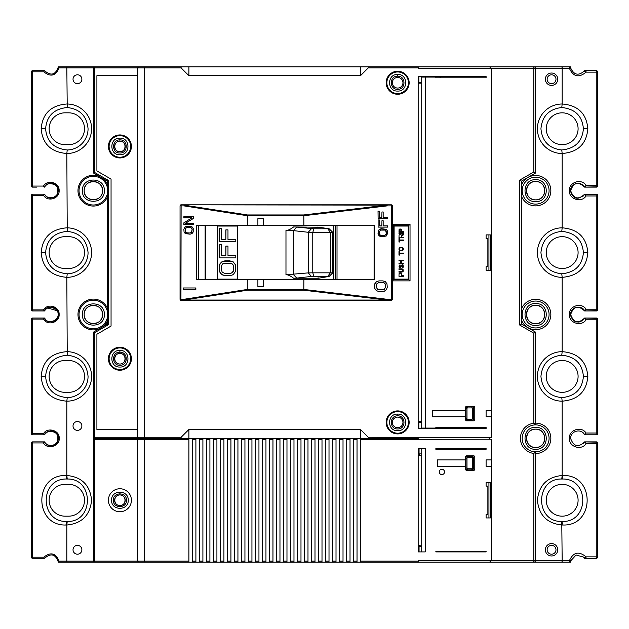 <?xml version="1.0" encoding="UTF-8"?>
<svg xmlns="http://www.w3.org/2000/svg" width="629" height="629" viewBox="0 0 629 629"><rect width="100%" height="100%" fill="white"/><g stroke="black" fill="none" stroke-linecap="round" stroke-linejoin="round"><path stroke-width="0.94" d="M108.479 324.053A12.383 12.383 0 0 1 108.18 323.793A9.199 9.199 0 0 0 107.708 323.408M32.221 310.923A1.061 1.061 0 0 1 31.764 310.655L31.45 309.9A1.061 1.061 0 0 0 31.466 310.066A1.061 1.061 0 0 1 31.45 309.9L31.45 195.265L32.511 194.204A1.061 1.061 0 0 0 31.757 194.518L31.45 195.265A1.061 1.061 0 0 1 31.466 195.1M31.45 195.265L32.236 195.265L32.511 194.204L44.58 194.204A7.249 7.249 0 0 0 57.239 194.204L57.443 194.204A7.43 7.43 0 0 0 57.899 193.189M54.44 197.199A7.43 7.43 0 0 0 55.446 196.547M57.428 194.235A7.43 7.43 0 0 0 57.443 194.204L58.34 190.689L57.451 187.135A7.43 7.43 0 0 0 50.957 183.236A7.43 7.43 0 0 1 58.34 190.878A7.43 7.43 0 0 0 58.34 190.752M45.618 251.828A21.229 21.229 0 0 0 45.618 253.463M34.76 194.204L44.58 194.204C45.563 196.885 48.394 198.017 53.064 197.592C56.524 196.028 58.222 193.708 58.167 190.65C60.022 184.116 46.169 180.727 44.58 187.127A7.249 7.249 0 0 1 57.239 187.127A7.249 7.249 0 0 1 57.239 194.204M34.768 187.127L32.511 187.127A1.061 1.061 0 0 1 32.362 187.12M199.44 562.169L66.831 562.169L66.831 561.107L66.973 562.169L94.429 562.169A1.061 1.061 0 0 1 93.367 561.107L93.367 438.334L94.429 439.396L137.594 439.396L137.594 561.107L94.429 561.107L94.429 562.169L188.897 562.169L188.897 429.489L181.113 437.273L181.113 438.334L202.908 438.334L202.908 562.169L199.44 562.169L199.44 438.334M57.428 441.904A7.43 7.43 0 0 0 57.443 441.873C57.546 443.233 55.368 444.538 50.91 445.764C48.519 445.937 46.342 444.64 44.376 441.873L34.878 441.873M44.376 434.796L44.376 434.796C45.194 432.445 47.702 431.164 51.892 430.967C57.428 432.438 59.26 436.109 57.381 441.983L57.239 434.796A7.249 7.249 0 0 0 44.58 434.796L44.376 434.796C48.74 429.686 53.095 429.686 57.451 434.804A7.43 7.43 0 0 1 56.012 443.736M55.462 444.208A7.43 7.43 0 0 1 54.456 444.868A7.43 7.43 0 0 0 55.462 444.208M57.239 434.796A7.249 7.249 0 0 1 50.91 445.584A7.249 7.249 0 0 1 44.58 441.873L45.713 443.642A7.43 7.43 0 0 0 46.656 444.428A7.43 7.43 0 0 1 44.494 442.077M31.466 318.934A1.061 1.061 0 0 0 31.45 319.1L32.511 318.038A1.061 1.061 0 0 0 32.362 318.046M32.221 318.077A1.061 1.061 0 0 0 31.764 318.345L31.45 319.1L43.495 319.1L44.376 318.038L34.76 318.038L44.58 318.038C46.224 324.501 59.865 321.034 58.167 314.5C59.881 308.061 46.279 304.42 44.58 310.962L43.495 309.9C47.607 302.824 59.645 306.488 59.126 314.508C59.669 322.512 47.56 326.192 43.495 319.1M54.44 321.034A7.43 7.43 0 0 0 55.446 320.381A7.43 7.43 0 0 1 54.44 321.034M57.443 318.03L58.065 316.513L57.443 318.03A7.43 7.43 0 0 1 57.428 318.07A7.43 7.43 0 0 0 57.899 317.024M57.121 310.427A7.43 7.43 0 0 0 50.957 307.07A7.43 7.43 0 0 1 57.121 310.427M31.631 310.49A1.061 1.061 0 0 0 32.511 310.962L34.768 310.962L32.511 310.962A1.061 1.061 0 0 1 32.362 310.954M32.221 187.088A1.061 1.061 0 0 1 31.639 186.671M31.466 186.231A1.061 1.061 0 0 1 31.45 186.066L31.45 71.785A1.061 1.061 0 0 1 32.511 70.723L31.45 71.785A1.061 1.061 0 0 1 32.511 70.723L44.58 70.723L43.739 71.785L32.236 71.785L32.511 70.723L44.549 70.723M58.34 66.831A7.43 7.43 0 0 1 58.34 66.871A7.43 7.43 0 0 0 58.34 66.831A7.43 7.43 0 0 1 58.34 66.871L66.973 66.831L66.831 67.893L66.831 66.831L93.367 66.831M93.367 181.466L93.367 181.466A9.199 9.199 0 0 0 84.168 190.666A9.199 9.199 0 0 0 93.367 199.865L93.367 199.865A9.199 9.199 0 0 0 102.566 190.666C103.117 202.53 83.618 202.53 84.168 190.666C83.618 178.801 103.117 178.801 102.566 190.666A9.199 9.199 0 0 0 93.367 181.466L93.367 181.466M93.367 305.301L93.367 305.301A9.199 9.199 0 0 0 84.168 314.5C83.618 302.635 103.117 302.635 102.566 314.5A9.199 9.199 0 0 1 93.367 323.699A9.199 9.199 0 0 1 84.168 314.5C83.618 326.365 103.117 326.365 102.566 314.5A9.199 9.199 0 0 0 93.367 305.301L93.367 305.301M44.58 434.796C46.169 428.396 60.022 431.785 58.167 438.319C58.222 441.377 56.524 443.697 53.064 445.261C48.394 445.686 45.563 444.554 44.58 441.873L32.511 441.873L31.45 442.934L31.45 557.215A1.061 1.061 0 0 0 32.511 558.277L44.58 558.277C50.988 552.789 55.572 554.07 58.34 562.129L66.831 562.169M58.34 562.169L66.973 562.169M31.45 442.934L32.236 442.934L32.511 441.873A1.061 1.061 0 0 0 31.45 442.934A1.061 1.061 0 0 1 32.511 441.873L44.344 441.873L43.495 442.934L32.236 442.934L32.511 558.277L32.032 558.159M31.45 448.241L31.45 468.408M31.45 552.262L31.45 527.519M43.495 442.934C46.986 449.924 60.187 446.331 59.126 438.334C60.148 430.338 47.033 426.737 43.495 433.735L44.344 434.796L32.511 434.796A1.061 1.061 0 0 1 31.45 433.735A1.061 1.061 0 0 0 32.511 434.796L32.236 433.735L31.45 433.735L31.45 319.1M420.644 421.351L420.644 422.413M419.056 549.424A1.769 1.769 0 0 1 418.875 549.431L418.167 549.431M418.167 451.072L418.875 451.072A1.769 1.769 0 0 1 419.056 451.079M422.413 77.092L422.413 76.565L440.103 76.565L440.103 77.799M425.951 428.074L425.951 428.601M422.413 428.601L422.413 428.074M31.764 186.813L31.45 186.066A1.061 1.061 0 0 0 31.835 186.884M597.236 194.518L584.624 194.204L596.489 194.204A1.061 1.061 0 0 1 597.55 195.265L597.031 194.723M597.031 310.443L597.55 309.9L597.55 195.973L596.237 195.973A1.769 0.456 -90 0 0 595.781 194.204A1.769 1.769 0 0 1 597.55 195.973L597.55 195.265M597.424 310.404A1.061 1.061 0 0 1 596.489 310.962L584.624 310.962L583.287 309.193M543.535 309.79A9.199 9.199 0 0 0 535.633 305.301L535.633 305.301A9.199 9.199 0 0 0 526.434 314.5A9.199 9.199 0 0 0 535.633 323.699A9.199 9.199 0 0 0 544.832 314.5A9.199 9.199 0 0 1 535.633 323.699L535.633 323.699A9.199 9.199 0 0 1 526.434 314.5A9.199 9.199 0 0 1 535.633 305.301A9.199 9.199 0 0 1 544.832 314.5A9.199 9.199 0 0 0 543.535 309.79M535.633 199.865L535.633 199.865A9.199 9.199 0 0 0 543.535 185.956A9.199 9.199 0 0 0 535.633 181.466L535.633 181.466A9.199 9.199 0 0 0 526.434 190.666A9.199 9.199 0 0 0 535.633 199.865L535.633 199.865C523.768 200.415 523.768 180.916 535.633 181.466C547.497 180.916 547.497 200.415 535.633 199.865M582.596 196.578A7.43 7.43 0 0 0 583.484 195.776A7.43 7.43 0 0 1 583.287 195.973L584.011 195.155M544.832 190.666A9.199 9.199 0 0 0 535.633 181.466A9.199 9.199 0 0 0 526.434 190.666A9.199 9.199 0 0 0 535.633 199.865A9.199 9.199 0 0 0 544.832 190.666M597.031 186.609L597.55 185.358A1.769 1.769 0 0 1 595.781 187.127A1.769 0.456 -90 0 0 596.237 185.358L597.55 185.358L597.55 72.138L586.063 72.138C578.947 78.035 573.436 76.856 569.52 68.6A1.769 0.456 -90 0 0 569.064 66.831L570.66 66.831L570.739 67.893L570.66 66.886M597.424 186.569A1.061 1.061 0 0 1 596.489 187.127L584.624 187.127L583.287 185.358M521.48 324.021L519.711 325.044L519.711 180.122L521.48 181.144L521.48 324.021L535.633 332.191L521.48 324.021L521.48 181.144L535.633 172.975L535.633 68.6L562.169 68.6L562.169 66.831L418.167 66.831L569.064 66.831A1.769 1.769 0 0 1 570.802 68.262L562.169 68.6L561.933 66.831M106.458 322.591A9.199 9.199 0 0 1 107.52 323.267M82.399 314.5C81.731 300.355 104.996 300.355 104.335 314.5C105.004 328.645 81.739 328.645 82.399 314.5M93.367 328.825A14.325 14.325 0 0 1 79.042 314.5A14.325 14.325 0 0 1 93.367 300.175A14.325 14.325 0 0 1 107.52 312.259A14.325 14.325 0 0 0 93.367 300.175A14.325 14.325 0 0 0 79.042 314.5A14.325 14.325 0 0 0 93.367 328.825A14.325 14.325 0 0 0 107.52 316.741A14.325 14.325 0 0 1 93.367 328.825M107.52 308.454A15.387 15.387 0 0 0 77.98 314.5A15.387 15.387 0 0 0 99.752 328.503L102.299 327.033A15.387 15.387 0 0 0 107.52 320.546M107.52 179.918A2.123 2.123 0 0 1 108.581 181.757L107.52 181.757A1.061 1.061 0 0 0 106.993 180.838L107.52 179.918L94.429 172.362L94.429 67.893L93.367 67.893L93.367 172.362L94.429 172.362L93.902 173.282A1.061 1.061 0 0 1 93.367 172.362A1.061 1.061 0 0 0 93.902 173.282L106.993 180.838A1.061 1.061 0 0 1 107.52 181.757L107.52 323.408A1.061 1.061 0 0 1 106.993 324.328L93.902 331.884A1.061 1.061 0 0 0 93.367 332.804A1.061 1.061 0 0 1 93.902 331.884L94.429 332.804L93.367 332.804L93.367 437.273A1.061 1.061 0 0 0 94.429 438.334L138.655 438.334L137.594 437.273L137.594 67.893L181.113 67.893L188.897 75.677L360.496 75.677L368.279 67.893L368.279 66.831L360.496 66.831L418.167 66.831L368.279 66.831M107.52 192.906A14.325 14.325 0 0 1 93.367 204.999A14.325 14.325 0 0 1 79.042 190.666A14.325 14.325 0 0 1 93.367 176.34A14.325 14.325 0 0 1 107.52 188.425M82.399 190.666C81.731 176.521 104.996 176.521 104.335 190.666C105.004 204.81 81.739 204.81 82.399 190.666M66.973 66.831L188.897 66.831L181.113 66.831L181.113 67.893M31.953 186.97A1.061 1.061 0 0 0 32.511 187.127L36.686 187.127M31.45 71.785L32.236 71.785L32.236 186.066L31.45 186.066L32.511 187.127L32.236 186.066L43.495 186.066C47.607 178.99 59.645 182.654 59.126 190.673C59.669 198.678 47.56 202.357 43.495 195.265L44.344 194.204M44.352 318.046L44.376 318.038C46.035 324.816 60.125 321.144 58.34 314.5C60.109 307.754 45.972 304.271 44.376 310.962L36.686 310.962M43.495 195.265L32.236 195.265L32.236 309.9L31.45 309.9L32.511 310.962L32.236 309.9L43.495 309.9M57.907 312.597A7.249 7.249 0 0 1 58.159 314.233M58.167 314.5A7.249 7.249 0 0 1 56.98 318.463M44.58 310.962A7.249 7.249 0 0 1 47.545 308.076M45.728 319.571A7.249 7.249 0 0 1 44.58 318.038M31.631 318.51A1.061 1.061 0 0 1 32.511 318.038L34.76 318.038M32.511 318.038L32.236 433.735L43.495 433.735M57.381 318.148L52.781 321.686M45.681 309.224L47.206 308.061M47.466 307.919L57.341 310.781M44.58 187.127L44.376 187.127C46.507 184.266 48.685 182.968 50.918 183.236C55.368 184.462 57.546 185.767 57.451 187.135L57.443 194.196C57.553 195.564 55.376 196.861 50.91 198.096C48.362 198.174 46.184 196.877 44.376 194.204L44.376 194.204M44.344 187.127L43.495 186.066M44.58 70.723C50.988 76.211 55.572 74.93 58.34 66.871L59.063 67.893C55.761 75.952 50.658 77.249 43.739 71.785M397.646 74.434C408.355 73.915 408.386 91.567 397.646 91.071C386.937 91.59 386.906 73.939 397.646 74.434L397.646 76.203C406.082 75.81 406.082 89.695 397.646 89.302C389.209 89.695 389.209 75.81 397.646 76.203M386.151 82.753A11.495 11.495 0 0 0 397.646 94.256A11.495 11.495 0 0 0 409.149 82.753A11.495 11.495 0 0 0 397.646 71.258A11.495 11.495 0 0 0 386.151 82.753M59.063 67.893L93.367 67.893A1.061 1.061 0 0 1 94.429 66.831L181.113 66.831M67.232 479.031C94.114 478.237 94.114 522.267 67.232 521.472L66.831 521.48C39.407 522.369 39.312 478.182 66.831 479.023L67.232 479.031L66.831 475.485C81.817 476.939 90.073 485.195 91.598 500.252C90.073 515.308 81.817 523.564 66.831 525.018L67.232 521.472M32.511 558.277L44.549 558.277L43.739 557.215C50.658 551.751 55.769 553.048 59.063 561.107L66.831 561.107L66.831 525.011L65.919 525.018L66.831 521.48A21.229 21.229 0 0 1 65.809 521.457M65.919 525.018L65.943 525.018C33.887 526.08 33.73 474.525 65.919 475.485L66.831 479.023M65.919 475.485L66.831 475.493L66.831 401.176C51.067 399.871 42.505 391.623 41.152 376.417C42.513 361.18 51.075 352.932 66.831 351.666A24.767 24.767 0 0 1 91.598 376.417A24.767 24.767 0 0 1 66.831 401.184L67.232 397.646C53.905 396.278 46.695 389.202 45.602 376.417A21.229 21.229 0 0 0 45.618 377.298M45.618 375.662A21.229 21.229 0 0 0 45.602 376.417C46.711 363.617 53.921 356.541 67.232 355.188C79.899 356.643 86.841 363.719 88.06 376.417A21.229 21.229 0 0 1 67.232 397.646M66.831 67.893L67.232 107.528C79.899 108.974 86.841 116.05 88.06 128.748A21.229 21.229 0 0 1 67.232 149.977L66.831 153.5C51.067 152.202 42.505 143.955 41.152 128.748C42.513 113.511 51.075 105.263 66.831 103.997A24.767 24.767 0 0 1 91.598 128.748A24.767 24.767 0 0 1 66.831 153.515L67.232 231.362C79.899 232.809 86.841 239.885 88.06 252.583A21.229 21.229 0 0 1 67.232 273.812L66.831 277.334C51.067 276.037 42.505 267.789 41.152 252.583C42.513 237.345 51.075 229.098 66.831 227.832A24.767 24.767 0 0 1 91.598 252.583A24.767 24.767 0 0 1 66.831 277.35L67.232 355.196M77.446 430.37A4.419 4.419 0 0 0 81.872 425.951A4.419 4.419 0 0 0 77.446 421.524A4.419 4.419 0 0 0 73.027 425.951A4.419 4.419 0 0 0 77.446 430.37M77.446 554.204A4.419 4.419 0 0 0 81.872 549.785A4.419 4.419 0 0 0 77.446 545.359A4.419 4.419 0 0 0 73.027 549.785A4.419 4.419 0 0 0 77.446 554.204M73.027 79.215A4.419 4.419 0 0 0 77.446 83.641A4.419 4.419 0 0 0 81.872 79.215A4.419 4.419 0 0 0 77.446 74.796A4.419 4.419 0 0 0 73.027 79.215M93.367 437.273L94.429 437.273L94.429 438.334L93.367 438.334M137.594 439.396L138.655 438.334L137.594 439.396L144.67 439.396L144.67 561.107L137.594 561.107L138.655 562.169L137.594 561.107M131.406 500.252A11.495 11.495 0 0 0 119.903 488.749A11.495 11.495 0 0 0 108.408 500.252A11.495 11.495 0 0 0 119.903 511.747A11.495 11.495 0 0 0 131.406 500.252M181.113 437.273L144.67 437.273L145.11 438.334L138.655 438.334L137.594 437.273L94.429 437.273L94.429 332.804L107.52 325.248L106.993 324.328A1.061 1.061 0 0 0 107.52 323.408L108.581 323.408A2.123 2.123 0 0 1 107.52 325.248M181.113 438.334L145.11 438.334L144.67 439.396L188.897 439.396M145.11 562.169L144.67 561.107L188.897 561.107M489.637 562.169L491.406 560.4L418.167 560.4L418.167 562.169L569.599 562.169L357.028 562.169L357.028 438.334L350.023 438.334L350.023 562.169L346.555 562.169L346.555 438.334L350.023 438.334M357.028 562.169L353.561 562.169L353.561 438.334M353.561 562.169L350.023 562.169M346.555 562.169L339.55 562.169L339.55 438.334L343.017 438.334L343.017 562.169M346.555 438.334L343.017 438.334M339.55 562.169L332.544 562.169L332.544 438.334L336.012 438.334L336.012 562.169M339.55 438.334L336.012 438.334M332.544 562.169L325.539 562.169L325.539 438.334L332.544 438.334M329.006 562.169L329.006 438.334M325.539 562.169L318.533 562.169L318.533 438.334L322.001 438.334L322.001 562.169M325.539 438.334L322.001 438.334M318.533 562.169L311.528 562.169L311.528 438.334L314.995 438.334L314.995 562.169M318.533 438.334L314.995 438.334M311.528 562.169L304.522 562.169L304.522 438.334L307.99 438.334L307.99 562.169M311.528 438.334L307.99 438.334M304.522 562.169L297.517 562.169L297.517 438.334L304.522 438.334M300.984 562.169L300.984 438.334M297.517 562.169L290.512 562.169L290.512 438.334L293.979 438.334L293.979 562.169M297.517 438.334L293.979 438.334M290.512 562.169L283.506 562.169L283.506 438.334L286.973 438.334L286.973 562.169M290.512 438.334L286.973 438.334M283.506 562.169L276.501 562.169L276.501 438.334L279.968 438.334L279.968 562.169M283.506 438.334L279.968 438.334M276.501 562.169L269.495 562.169L269.495 438.334L276.501 438.334M272.962 562.169L272.962 438.334M269.495 562.169L262.49 562.169L262.49 438.334L265.957 438.334L265.957 562.169M269.495 438.334L265.957 438.334M262.49 562.169L255.484 562.169L255.484 438.334L258.951 438.334L258.951 562.169M262.49 438.334L258.951 438.334M255.484 562.169L248.479 562.169L248.479 438.334L251.946 438.334L251.946 562.169M255.484 438.334L251.946 438.334M248.479 562.169L241.473 562.169L241.473 438.334L248.479 438.334M244.94 562.169L244.94 438.334M241.473 562.169L234.468 562.169L234.468 438.334L237.935 438.334L237.935 562.169M241.473 438.334L237.935 438.334M234.468 562.169L227.462 562.169L227.462 438.334L230.929 438.334L230.929 562.169M234.468 438.334L230.929 438.334M227.462 562.169L220.457 562.169L220.457 438.334L223.924 438.334L223.924 562.169M227.462 438.334L223.924 438.334M220.457 562.169L213.451 562.169L213.451 438.334L220.457 438.334M216.919 562.169L216.919 438.334M213.451 562.169L206.446 562.169L206.446 438.334L209.913 438.334L209.913 562.169M213.451 438.334L209.913 438.334M206.446 562.169L202.908 562.169M206.446 438.334L202.908 438.334M195.902 562.169L195.902 438.334M192.435 562.169L192.435 438.334M360.496 438.334L360.496 429.489L188.897 429.489M360.566 562.169L360.566 438.334L368.279 438.334L368.279 437.273L360.496 429.489M360.566 438.334L357.028 438.334M425.243 551.908L418.167 551.908L418.167 448.595L425.243 448.595L425.243 551.908M490.345 482.561L490.345 517.942L486.099 517.942L486.099 514.404L487.868 514.404L487.868 486.099L486.099 486.099L486.099 482.561L490.345 482.561M441.873 474.596A2.65 2.65 0 0 1 439.223 471.947A2.65 2.65 0 0 1 441.873 469.289A2.65 2.65 0 0 1 444.53 471.947A2.65 2.65 0 0 1 441.873 474.596M473.716 455.844A1.061 1.061 0 0 1 474.777 456.906L474.777 469.289A1.061 1.061 0 0 1 473.716 470.35L466.639 470.35A1.061 1.061 0 0 1 465.578 469.289L465.578 466.286L437.281 466.286L437.281 459.917L465.578 459.917L465.578 456.906A1.061 1.061 0 0 1 466.639 455.844L473.716 455.844M440.096 551.201L440.096 551.908L486.099 551.908L435.858 551.908L435.858 551.201L486.099 551.201L486.099 551.908L486.099 551.201M486.099 448.595L486.099 449.303L435.858 449.303L435.858 448.595L486.099 448.595L486.099 449.303M360.566 439.396L491.406 439.215L491.406 466.286L486.099 466.286L491.406 466.286L491.406 560.4L535.633 560.4A1.769 1.769 0 0 1 533.864 562.169L533.864 453.446L535.633 451.779A13.445 13.445 0 0 1 522.188 438.334A13.445 13.445 0 0 1 535.633 424.889L533.864 423.223L533.864 333.213L535.633 332.191L535.633 424.889A13.445 13.445 0 0 1 549.078 438.334A13.445 13.445 0 0 1 535.633 451.779L535.633 560.4L562.169 560.4L561.768 521.472C534.886 522.267 534.886 478.237 561.768 479.031L562.169 479.023C589.688 478.174 589.593 522.369 562.169 521.48A21.229 21.229 0 0 0 563.207 521.457M486.099 459.917L491.406 459.917L486.099 459.917L486.099 466.286M467.701 469.824A1.769 1.769 0 0 1 465.932 468.055L466.993 468.055A0.708 0.708 0 0 0 467.701 468.762L467.701 469.824L471.947 469.824A1.769 1.769 0 0 0 473.716 468.055L473.716 458.148A1.769 1.769 0 0 0 471.947 456.379L467.701 456.379A1.769 1.769 0 0 0 465.932 458.148L465.932 468.055M418.167 545.186L421.705 545.186M440.096 448.595L440.096 449.303M421.705 455.317L418.167 455.317M421.705 546.601L419.056 546.601L419.056 551.908M569.599 562.082A1.769 1.769 0 0 0 570.802 560.738A1.769 1.769 0 0 1 569.064 562.169A1.769 1.769 0 0 0 569.599 562.082A8.492 8.492 0 0 0 569.599 562.169L570.66 562.169L570.739 561.107L570.66 562.114M562.169 562.169L562.169 555.8M596.489 441.873L584.624 441.873L597.236 442.187A1.061 1.061 0 0 0 596.489 441.873M597.55 442.934A1.061 1.061 0 0 0 597.236 442.187L597.55 443.642L586.063 443.642C581.393 450.954 568.805 446.826 569.347 438.334C568.758 429.866 581.432 425.699 586.063 433.027L597.55 433.027L597.236 434.482A1.061 1.061 0 0 0 597.424 434.238M535.633 447.534L535.633 447.534A9.199 9.199 0 0 1 526.434 438.334A9.199 9.199 0 0 0 535.633 447.534A9.199 9.199 0 0 0 544.832 438.334A9.199 9.199 0 0 1 535.633 447.534C523.768 448.084 523.768 428.585 535.633 429.135A9.199 9.199 0 0 1 544.832 438.334A9.199 9.199 0 0 0 535.633 429.135A9.199 9.199 0 0 0 526.434 438.334A9.199 9.199 0 0 1 535.633 429.135L535.633 429.135C547.497 428.585 547.497 448.084 535.633 447.534A9.199 9.199 0 0 1 526.434 438.334M569.064 562.169A1.769 0.456 -90 0 0 569.52 560.4C573.428 552.128 578.939 550.949 586.063 556.862A1.769 0.456 90 0 1 585.607 558.631A1.769 1.769 0 0 1 584.16 557.884A1.769 1.769 0 0 0 585.607 558.631L595.781 558.631A1.769 1.769 0 0 0 597.55 556.862A1.769 1.769 0 0 1 595.781 558.631A1.769 0.456 -90 0 0 596.237 556.862L597.55 557.215L597.55 443.642A1.769 1.769 0 0 0 595.781 441.873L584.679 441.873L586.063 443.642M583.822 443.068A7.43 7.43 0 0 0 584.325 442.368M583.382 375.607A21.229 21.229 0 0 1 583.374 377.369M597.55 319.1A1.061 1.061 0 0 0 597.236 318.353L597.55 319.807L586.063 319.807C581.385 327.119 568.805 322.976 569.347 314.5C568.773 306.032 581.424 301.865 586.063 309.193L597.55 309.193A1.769 1.769 0 0 1 595.781 310.962A1.769 0.456 -90 0 0 596.237 309.193L596.237 195.973L586.063 195.973C581.385 203.285 568.805 199.141 569.347 190.666C568.773 182.198 581.424 178.031 586.063 185.358L596.237 185.358L596.237 72.138A1.769 0.456 -90 0 0 595.781 70.369L585.607 70.369A1.769 0.456 90 0 1 586.063 72.138L584.16 71.116C578.523 75.975 574.065 75.024 570.802 68.262L571.391 70.055A7.43 7.43 0 0 1 571.313 69.882A7.43 7.43 0 0 0 571.391 70.039M596.489 318.038L584.624 318.038L597.236 318.353A1.061 1.061 0 0 0 596.489 318.038M583.484 319.611A7.43 7.43 0 0 1 583.287 319.807L584.011 318.989M583.287 443.642L584.624 441.873C578.389 447.777 573.734 446.684 570.668 438.586C570.126 430.889 581.377 428.003 584.624 434.796L595.781 434.796A1.769 0.456 -90 0 0 596.237 433.027L596.237 319.807A1.769 0.456 -90 0 0 595.781 318.038A1.769 1.769 0 0 1 597.55 319.807A1.769 1.769 0 0 0 595.781 318.038L584.679 318.038L586.063 319.807M584.034 433.876A7.43 7.43 0 0 0 583.468 433.208M584.679 318.038L584.624 318.038C578.248 323.935 573.593 322.756 570.66 314.5C573.593 306.244 578.248 305.065 584.624 310.962L586.063 309.193M583.83 309.783A7.43 7.43 0 0 1 584.365 310.514M583.287 319.807A7.43 7.43 0 0 1 582.596 320.413M596.489 434.796A1.061 1.061 0 0 0 597.236 434.482L596.489 434.796M467.701 420.29A1.769 1.769 0 0 1 465.932 418.521L466.993 418.521A0.708 0.708 0 0 0 467.701 419.229L467.701 420.29L471.947 420.29A1.769 1.769 0 0 0 473.716 418.521L473.716 408.614A1.769 1.769 0 0 0 471.947 406.845L467.701 406.845A1.769 1.769 0 0 0 465.932 408.614L465.932 418.521M418.875 428.601L418.875 421.351L421.705 421.351M440.103 427.366L440.103 428.601M486.099 428.601L486.099 427.366L486.099 428.601L418.167 428.601L418.167 76.565L486.099 76.565L486.099 77.799L486.099 76.565M486.099 416.752L491.406 416.752L486.099 416.752L486.099 410.383L491.406 410.383L491.406 437.446L418.167 437.446L418.167 439.215M421.705 83.814L418.875 83.814L418.875 76.565M418.167 66.831L418.167 68.6L491.406 68.6L491.406 410.383L486.099 410.383M489.637 439.215L489.637 437.446M368.279 438.334L418.167 438.334M490.345 234.892L490.345 270.273L486.099 270.273L486.099 266.735L487.868 266.735L487.868 238.43L486.099 238.43L486.099 234.892L490.345 234.892M466.639 420.817A1.061 1.061 0 0 1 465.578 419.755L465.578 407.372A1.061 1.061 0 0 1 466.639 406.31L473.716 406.31A1.061 1.061 0 0 1 474.777 407.372L474.777 419.755A1.061 1.061 0 0 1 473.716 420.817L466.639 420.817M465.578 410.383L432.288 410.383L432.288 416.752L465.578 416.752M409.149 422.413A11.495 11.495 0 0 0 397.646 410.91A11.495 11.495 0 0 0 386.151 422.413A11.495 11.495 0 0 0 397.646 433.908A11.495 11.495 0 0 0 409.149 422.413M391.277 204.818A1.061 1.061 0 0 1 392.339 205.88L391.403 205.88L391.277 204.818L387.047 204.818L391.277 204.818A1.061 1.061 0 0 1 392.339 205.88L392.339 299.286A1.061 1.061 0 0 1 391.277 300.348L387.047 300.348L391.277 300.348L391.403 299.286L392.339 299.286A1.061 1.061 0 0 1 391.277 300.348M393.754 225.693L392.339 224.278L410.029 224.278L410.029 280.888L392.339 280.888L393.754 279.473L393.754 225.693L408.614 225.693L408.614 279.473L393.754 279.473M387.047 300.348L387.173 299.286L387.047 300.348L184.108 300.348L183.959 299.734L184.108 300.348L181.113 300.348A1.061 1.061 0 0 1 180.051 299.286L180.948 299.286L181.113 300.348A1.061 1.061 0 0 1 180.051 299.286L180.051 205.88A1.061 1.061 0 0 1 181.113 204.818L387.047 204.818L387.173 205.88L387.047 204.818M425.243 77.092L425.243 428.074L421.705 428.074L421.705 428.601L421.705 77.092L435.858 77.092L435.858 77.799L486.099 77.799M425.243 428.074L435.858 428.074L435.858 427.366L486.099 427.366M137.594 437.273L144.67 437.273L144.67 67.893L145.11 66.831M368.279 437.273L418.167 437.446M534.147 66.855L533.864 66.831A1.769 1.769 0 0 1 535.633 68.6L491.406 68.6L489.637 66.831M562.169 66.831L569.599 66.831A8.492 8.492 0 0 0 569.599 66.918A1.769 1.769 0 0 0 569.064 66.831M360.496 75.677L360.496 66.831L188.897 66.831L188.897 75.677M562.169 68.6L562.169 103.989C577.917 105.255 586.48 113.503 587.848 128.748C586.495 143.978 577.933 152.226 562.169 153.5L562.169 227.824C577.917 229.09 586.48 237.337 587.848 252.583C586.495 267.812 577.933 276.06 562.169 277.334L562.169 351.658C577.917 352.924 586.48 361.172 587.848 376.417C586.495 391.647 577.933 399.895 562.169 401.168L562.169 475.493L563.081 475.485C595.254 474.557 595.081 526.033 563.081 525.018L562.169 525.011C547.175 523.556 538.919 515.3 537.402 500.252C538.919 485.203 547.167 476.947 562.169 475.485L561.768 479.023M597.236 186.813L584.695 187.127L586.063 185.358M584.679 187.127L595.781 187.127A1.769 1.769 0 0 0 597.55 185.358M597.55 72.138L597.55 72.138A1.769 1.769 0 0 0 595.781 70.369A1.769 1.769 0 0 1 597.55 72.138M583.806 185.925A7.43 7.43 0 0 1 584.317 186.616M584.624 194.204C577.438 201.343 572.72 197.954 570.747 191.821C569.992 188.401 571.643 185.665 575.716 183.629C578.523 181.757 584.884 185.689 584.624 187.127C578.248 181.231 573.593 182.41 570.66 190.666C573.593 198.921 578.248 200.101 584.624 194.204L586.063 195.973M595.781 194.204L584.679 194.204M583.382 251.773A21.229 21.229 0 0 1 583.374 253.534M488.93 482.561L488.93 517.942L486.099 517.942L486.099 514.404M486.099 482.561L486.099 486.099M113.354 500.252C112.961 491.815 126.846 491.815 126.453 500.252C126.846 508.688 112.961 508.688 113.354 500.252M128.222 500.252C128.717 489.527 111.089 489.527 111.585 500.252C111.089 510.976 128.717 510.976 128.222 500.252M67.232 273.812C53.905 272.443 46.695 265.367 45.602 252.583C46.711 239.783 53.921 232.706 67.232 231.354M58.34 562.129L59.063 561.107M108.479 181.113A12.383 12.383 0 0 0 108.18 181.372A9.199 9.199 0 0 1 107.708 181.757M584.16 71.116A1.769 1.769 0 0 1 585.607 70.369A1.769 1.769 0 0 0 584.16 71.116A7.43 7.43 0 0 1 583.665 71.745M570.849 68.498A7.43 7.43 0 0 1 570.66 66.831M597.511 71.785L596.489 70.723M597.236 310.647L584.695 310.962L595.781 310.962A1.769 1.769 0 0 0 597.55 309.193M551.554 554.204A4.419 4.419 0 0 1 547.136 549.785A4.419 4.419 0 0 1 551.554 545.359A4.419 4.419 0 0 1 555.981 549.785A4.419 4.419 0 0 1 551.554 554.204A4.419 4.419 0 0 1 547.136 549.785A4.419 4.419 0 0 1 551.554 545.359A4.419 4.419 0 0 1 555.981 549.785A4.419 4.419 0 0 1 551.554 554.204M551.554 83.641A4.419 4.419 0 0 1 547.136 79.215A4.419 4.419 0 0 1 551.554 74.796A4.419 4.419 0 0 1 555.981 79.215A4.419 4.419 0 0 1 551.554 83.641A4.419 4.419 0 0 1 547.136 79.215A4.419 4.419 0 0 1 551.554 74.796A4.419 4.419 0 0 1 555.981 79.215A4.419 4.419 0 0 1 551.554 83.641M535.633 323.699C523.768 324.25 523.768 304.751 535.633 305.301C547.497 304.751 547.497 324.25 535.633 323.699M535.633 303.532C521.488 302.871 521.488 326.129 535.633 325.468C549.777 326.129 549.777 302.871 535.633 303.532M522.188 314.5A13.445 13.445 0 0 1 535.633 301.055A13.445 13.445 0 0 1 549.078 314.5A13.445 13.445 0 0 1 535.633 327.945A13.445 13.445 0 0 1 522.188 314.5A13.445 13.445 0 0 0 535.633 327.945A13.445 13.445 0 0 0 549.078 314.5A13.445 13.445 0 0 0 535.633 301.055M540.94 376.417C542.159 363.719 549.101 356.643 561.768 355.196C575.079 356.541 582.289 363.617 583.398 376.417C582.305 389.202 575.095 396.27 561.768 397.646C549.101 396.191 542.159 389.115 540.94 376.417M561.768 355.188L562.169 351.666A24.767 24.767 0 0 0 537.402 376.417A24.767 24.767 0 0 0 562.169 401.184L561.768 397.646M540.94 252.583C542.159 239.885 549.101 232.809 561.768 231.362C575.079 232.706 582.289 239.783 583.398 252.583C582.305 265.367 575.095 272.436 561.768 273.812C549.101 272.357 542.159 265.281 540.94 252.583M561.768 231.354L562.169 227.832A24.767 24.767 0 0 0 537.402 252.583A24.767 24.767 0 0 0 562.169 277.35L561.768 273.812M185.068 223.437L193.3 218.46L193.3 216.675L183.865 216.675L183.865 217.862L191.892 217.862L183.865 222.839L183.865 224.632L193.3 224.632L193.3 223.437L185.068 223.437M195.745 289.56L195.745 287.964L183.165 287.964L183.165 289.56L195.745 289.56M383.163 225.913L383.163 220.74L381.952 220.74L381.952 225.913L379.326 225.913L379.326 219.946L378.115 219.946L378.115 227.108L387.598 227.108L387.598 225.913L383.163 225.913L387.519 225.913M257.89 279.473L257.89 286.549L263.197 286.549L263.197 279.473L196.492 279.473L196.492 225.693L247.276 225.693L247.362 214.945L184.108 205.125L183.943 205.88L184.108 204.818L387.047 205.125L303.823 214.945L247.362 214.945M333.716 225.693L333.716 279.473M263.197 225.693L263.197 218.617L257.89 218.617L257.89 225.693L303.886 225.693L303.823 214.945M257.89 225.693L247.276 225.693M205.494 279.473L205.494 225.693M303.886 225.693L374.601 225.693L374.601 279.473L263.197 279.473M119.903 154.758C109.194 155.277 109.163 137.625 119.903 138.121C130.612 137.602 130.643 155.253 119.903 154.758M119.903 152.989C111.467 153.382 111.467 139.496 119.903 139.89C128.34 139.496 128.34 153.382 119.903 152.989M131.406 146.439A11.495 11.495 0 0 0 119.903 134.944A11.495 11.495 0 0 0 108.408 146.439A11.495 11.495 0 0 0 119.903 157.942A11.495 11.495 0 0 0 131.406 146.439M119.903 367.045C109.194 367.564 109.163 349.913 119.903 350.408C130.612 349.889 130.643 367.54 119.903 367.045M119.903 365.276C111.467 365.669 111.467 351.784 119.903 352.177C128.34 351.784 128.34 365.669 119.903 365.276M131.406 358.727A11.495 11.495 0 0 0 119.903 347.224A11.495 11.495 0 0 0 108.408 358.727A11.495 11.495 0 0 0 119.903 370.222A11.495 11.495 0 0 0 131.406 358.727M137.594 75.677L96.905 75.677L96.905 170.931L111.058 179.1L111.058 326.066L96.905 334.235L96.905 429.489L137.594 429.489M138.655 66.831L137.594 67.893L138.655 66.831M93.367 67.893A1.061 1.061 0 0 1 94.429 66.831L94.429 67.893L137.594 67.893M397.646 414.094C408.355 413.575 408.386 431.227 397.646 430.731C386.937 431.25 386.906 413.599 397.646 414.094L397.646 415.863C406.082 415.47 406.082 429.355 397.646 428.962C389.209 429.355 389.209 415.47 397.646 415.863M303.886 279.473L303.823 290.221L387.047 300.041L184.108 300.041L247.362 290.221L247.276 289.458L303.886 289.458L387.173 299.286L391.403 299.286L391.403 205.88L387.173 205.88L303.886 215.708L247.276 215.708L183.943 205.88L180.051 205.88A1.061 1.061 0 0 1 181.113 204.818L180.948 299.286L183.943 299.286L247.276 289.458L247.276 279.473M378.115 218.349L378.029 211.187L378.115 218.349L387.598 218.349L387.598 217.154L383.163 217.154L387.519 217.154M379.326 217.154L381.866 217.154L381.952 211.981L381.952 217.154L379.326 217.154L379.326 211.187L378.115 211.187M378.115 227.108L378.115 219.946M379.326 225.913L381.866 225.913L381.952 220.74M378.029 233.477L378.634 230.096L381.347 228.704L379.531 229.294L378.115 231.889L378.721 235.27L381.347 236.661L379.444 236.064L378.029 233.477M378.91 291.502L376.401 290.708L374.79 288.585L374.79 283.805L376.401 281.682L378.91 280.888L376.488 281.682L374.868 283.805L374.868 288.585L376.488 290.708L378.91 291.502L384.288 291.235L386.442 289.647L387.252 287.256L386.977 283.805L385.365 281.682L382.943 280.888L378.91 280.888M183.943 299.286L183.959 299.734M180.051 205.88A1.061 1.061 0 0 1 181.113 204.818L184.108 204.818M193.3 223.437L193.3 224.632M191.892 217.862L183.975 217.862M193.41 216.675L193.41 218.46L185.178 223.437M190.084 226.228L192.002 226.817L193.205 228.413L193.205 231.999L192.002 233.587L190.084 234.185L191.892 233.587L193.095 231.999L193.095 228.413L191.892 226.817L190.084 226.228L186.074 226.424L184.462 227.619L183.865 229.412L184.061 231.999L185.272 233.587L190.084 234.185M195.855 287.964L195.855 289.56M410.029 280.888L408.614 279.473M410.029 224.278L408.614 225.693M67.232 149.977C53.905 148.609 46.695 141.533 45.602 128.748A21.229 21.229 0 0 0 45.618 129.629M45.618 127.994A21.229 21.229 0 0 0 45.602 128.748C46.711 115.948 53.921 108.872 67.232 107.52M421.705 422.413L418.875 422.413M421.1 428.601L420.109 428.601M418.875 82.753L421.705 82.753M421.705 77.092L421.705 76.565M583.382 127.939A21.229 21.229 0 0 1 583.374 129.7M540.94 128.748C542.159 116.05 549.101 108.974 561.768 107.528C575.079 108.872 582.289 115.948 583.398 128.748C582.305 141.533 575.095 148.601 561.768 149.977C549.101 148.523 542.159 141.446 540.94 128.748M561.768 107.52L562.169 103.997A24.767 24.767 0 0 0 537.402 128.748A24.767 24.767 0 0 0 562.169 153.515L561.768 149.977M535.633 172.975L533.864 171.953L533.864 66.831M465.578 466.286L465.578 459.917M421.705 448.595L421.705 551.908M419.056 448.595L419.056 453.902L421.705 453.902M584.396 558.23L584.42 558.277A7.43 7.43 0 0 0 583.94 557.593A7.43 7.43 0 0 1 584.16 557.884L586.063 556.862L596.237 556.862L596.237 443.642A1.769 0.456 -90 0 0 595.781 441.873M597.511 557.215L596.489 558.277M563.081 475.485L562.169 479.023A21.229 21.229 0 0 1 563.034 479.039M563.081 525.018L561.768 521.48M584.113 433.979L583.413 433.153M584.679 310.962L584.624 310.962C582.564 305.427 572.264 306.205 571.038 312.157C568.718 316.222 574.678 322.732 577.115 321.867C579.458 322.575 581.959 321.293 584.624 318.038M597.55 433.027A1.769 1.769 0 0 1 595.781 434.796A1.769 1.769 0 0 0 597.55 433.027L597.55 319.807M584.679 434.796L586.063 433.027M585.607 558.631L595.781 558.631M584.459 558.206L584.42 558.277A7.43 7.43 0 0 0 583.94 557.593M570.841 560.533A7.43 7.43 0 0 0 570.66 562.169A7.43 7.43 0 0 1 570.841 560.533M561.933 562.169L562.169 560.4L570.802 560.738L576.085 555.014L583.492 557.074L584.16 557.884L583.492 557.074M535.633 427.366C521.488 426.706 521.488 449.963 535.633 449.303C549.777 449.963 549.777 426.706 535.633 427.366M522.188 190.666A13.445 13.445 0 0 1 535.633 177.221A13.445 13.445 0 0 1 549.078 190.666A13.445 13.445 0 0 1 535.633 204.111A13.445 13.445 0 0 1 522.188 190.666M535.633 179.697C521.488 179.037 521.488 202.294 535.633 201.634C549.777 202.294 549.777 179.037 535.633 179.697M486.099 234.892L486.099 238.43M486.099 266.735L486.099 270.273M488.93 234.892L488.93 270.273M68.6 236.661L65.062 236.661A15.922 15.922 0 0 0 49.141 252.583A15.922 15.922 0 0 0 65.062 268.504L68.6 268.504A15.922 15.922 0 0 0 84.522 252.583A15.922 15.922 0 0 0 68.6 236.661M578.09 500.252A15.922 15.922 0 0 1 562.169 516.173A15.922 15.922 0 0 1 546.247 500.252A15.922 15.922 0 0 1 562.169 484.33A15.922 15.922 0 0 1 578.09 500.252M578.09 376.417A15.922 15.922 0 0 1 562.169 392.339A15.922 15.922 0 0 1 546.247 376.417A15.922 15.922 0 0 1 562.169 360.496A15.922 15.922 0 0 1 578.09 376.417M578.09 252.583A15.922 15.922 0 0 1 562.169 268.504A15.922 15.922 0 0 1 546.247 252.583A15.922 15.922 0 0 1 562.169 236.661A15.922 15.922 0 0 1 578.09 252.583M578.09 128.748A15.922 15.922 0 0 1 562.169 144.67A15.922 15.922 0 0 1 546.247 128.748A15.922 15.922 0 0 1 562.169 112.827A15.922 15.922 0 0 1 578.09 128.748M397.646 88.06A5.307 5.307 0 0 1 392.339 82.753A5.307 5.307 0 0 1 397.646 77.446A5.307 5.307 0 0 1 402.953 82.753A5.307 5.307 0 0 1 397.646 88.06M68.6 360.496L65.062 360.496A15.922 15.922 0 0 0 49.141 376.417A15.922 15.922 0 0 0 65.062 392.339L68.6 392.339A15.922 15.922 0 0 0 84.522 376.417A15.922 15.922 0 0 0 68.6 360.496M397.646 417.106A5.307 5.307 0 0 1 402.953 422.413A5.307 5.307 0 0 1 397.646 427.72A5.307 5.307 0 0 1 392.339 422.413A5.307 5.307 0 0 1 397.646 417.106M119.903 364.034A5.307 5.307 0 0 0 125.21 358.727A5.307 5.307 0 0 0 119.903 353.419A5.307 5.307 0 0 0 114.596 358.727A5.307 5.307 0 0 0 119.903 364.034C113.11 364.191 113.11 353.262 119.903 353.419C126.696 353.262 126.696 364.191 119.903 364.034M119.903 151.746A5.307 5.307 0 0 0 125.21 146.439A5.307 5.307 0 0 0 119.903 141.132A5.307 5.307 0 0 0 114.596 146.439A5.307 5.307 0 0 0 119.903 151.746C113.11 151.903 113.11 140.975 119.903 141.132C126.696 140.975 126.696 151.903 119.903 151.746M385.632 287.256L384.02 289.647L377.832 289.647L376.213 287.256L376.488 284.072L378.91 282.484L384.02 282.743L385.365 284.072L385.632 287.256M378.91 289.914L383.934 289.647L385.553 287.256L385.553 285.134L384.744 283.278L382.857 282.484L378.91 282.484M379.326 231.889L380.537 230.096L385.176 230.096L386.387 231.889L386.19 234.271L384.374 235.466L380.537 235.27L379.531 234.271L379.326 231.889M381.347 236.661L386.19 236.064L387.598 233.477L387.401 230.89L386.19 229.294L381.347 228.704M381.347 235.466L385.097 235.27L386.308 233.477L385.703 230.489L384.288 229.892L381.347 229.892M383.163 217.154L383.163 211.981L381.952 211.981M187.072 227.415L190.084 227.415L191.491 228.012L192.097 229.412L191.491 232.392L190.084 232.989L187.072 232.989L185.673 232.392L185.068 231L185.272 228.61L187.072 227.415M190.084 232.989L186.381 232.793L185.178 231L185.783 228.012L187.183 227.415L190.084 227.415M408.26 279.119L408.26 226.047L394.108 226.047L394.108 279.119L408.26 279.119M400.005 228.838L401.326 229.577L401.42 231.692L403.393 231.692L403.393 232.243L398.975 232.243L399.069 229.577L400.005 228.838M403.393 232.982L403.393 233.54L398.975 233.54L398.975 232.982L403.393 232.982M401.42 237.219L403.393 237.219L403.393 237.778L398.975 237.778L399.069 235.104L400.005 234.365L401.231 235.104L403.393 234.271L403.393 234.916L401.42 235.655L401.42 237.219M398.975 238.509L399.446 238.509L399.446 239.987L403.393 239.987L403.393 240.537L399.446 240.537L399.446 242.016L398.975 242.016L398.975 238.509M398.975 249.383L399.069 248.188L400.005 247.268L402.363 247.268L403.299 248.188L403.299 249.847L402.363 250.767L400.005 250.767L398.975 249.383M398.975 251.592L399.446 251.592L399.446 253.07L403.393 253.07L403.393 253.621L399.446 253.621L399.446 255.099L398.975 255.099L398.975 251.592M403.393 263.386L403.393 263.944L398.975 263.944L398.975 263.386L400.759 263.386L400.759 260.807L398.975 260.807L398.975 260.257L403.393 260.257L403.393 260.807L401.326 260.807L401.326 263.386L403.393 263.386M400.005 265.509L399.541 266.617L400.288 267.262L401.137 265.234L402.733 264.864L403.393 266.059L403.016 267.718L402.175 268.088L402.827 266.798L402.269 265.234L401.514 265.69L400.759 267.718L399.635 267.718L398.975 266.153L399.722 265.045L400.005 265.509M401.892 268.827L403.299 269.841L403.11 271.5L401.892 272.145L398.975 272.145L398.975 271.586L402.269 271.5L402.827 270.667L402.269 269.471L398.975 269.377L398.975 268.827L401.892 268.827M400.005 272.876L401.326 273.615L401.42 275.738L403.393 275.738L403.393 276.288L398.975 276.288L399.069 273.615L400.005 272.876M399.541 249.383L400.099 250.216L402.269 250.216L402.733 248.282L401.892 247.724L400.099 247.818L399.541 249.383M400.854 229.939L400.288 229.388L399.541 229.664L399.446 231.692L400.854 231.692L400.854 229.939M119.903 505.559A5.307 5.307 0 0 0 125.21 500.252A5.307 5.307 0 0 0 119.903 494.944A5.307 5.307 0 0 0 114.596 500.252A5.307 5.307 0 0 0 119.903 505.559C113.11 505.716 113.11 494.787 119.903 494.944C126.696 494.787 126.696 505.716 119.903 505.559M419.582 545.186L419.582 546.601M419.582 453.902L419.582 455.317M68.6 484.33L65.062 484.33A15.922 15.922 0 0 0 49.141 500.252A15.922 15.922 0 0 0 65.062 516.173L68.6 516.173A15.922 15.922 0 0 0 84.522 500.252A15.922 15.922 0 0 0 68.6 484.33M68.6 112.827L65.062 112.827A15.922 15.922 0 0 0 49.141 128.748A15.922 15.922 0 0 0 65.062 144.67L68.6 144.67A15.922 15.922 0 0 0 84.522 128.748A15.922 15.922 0 0 0 68.6 112.827M332.686 272.931L330.343 272.797L330.343 232.368L332.717 232.282L332.686 272.931L329.077 276.446L318.4 278.238L293.586 278.238C290.331 275.73 287.799 274.582 285.975 274.787L308.226 272.884L308.226 232.282L293.358 230.623L296.809 227.085L293.586 226.927M293.586 278.238L296.809 278.081L293.358 274.543L293.358 230.623L285.975 230.379C287.854 230.552 290.394 229.404 293.586 226.935L318.809 227.25M296.809 227.085L313.887 228.791L312.81 232.329L330.304 232.329L327.795 228.791L329.077 228.72L332.686 232.235M317.661 227.085L329.077 228.72M327.795 228.791L313.887 228.791M311.441 228.72L308.289 232.235L312.81 232.329M235.804 239.46L235.804 241.678L219.096 241.678L219.096 228.406L221.227 228.406L221.227 239.46L225.85 239.46L225.85 229.884L227.981 229.884L227.981 239.46L235.804 239.46L228.099 239.46M235.804 255.681L235.804 257.89L219.096 257.89L219.096 244.626L221.227 244.626L221.227 255.681L225.85 255.681L225.85 246.096L227.981 246.096L227.981 255.681L235.804 255.681L228.099 255.681M219.096 269.684L219.45 264.895L220.166 263.417L223.004 261.208L231.897 261.208L233.32 261.947L235.45 264.895L235.45 271.524L233.32 274.472L231.897 275.211L223.004 275.211L220.166 273.002L219.096 269.684M217.43 226.047L217.43 279.119L237.479 279.119L237.479 226.047L217.43 226.047M329.077 276.446L327.795 276.375L330.304 272.837L312.81 272.837L313.887 276.375L311.441 276.446L308.289 272.931L312.77 272.797L312.77 232.368M296.809 278.081L311.441 276.446M317.661 278.081L318.809 277.916M313.887 276.375L327.795 276.375M185.185 228.956L185.185 229.396M185.185 231.016L185.185 231.456M230.12 263.048L232.722 264.156L233.791 266.735L233.43 271.162L231.653 273.002L230.12 273.371L231.543 273.002L233.32 271.162L233.673 266.735L233.32 265.265L231.543 263.417L223.366 263.417L222.296 264.156L221.227 266.735L221.227 269.684L222.296 272.263L224.789 273.371L230.12 273.371M230.12 260.838L224.899 260.838L221.699 261.947L220.284 263.417L219.214 266.735L219.568 271.524L221.699 274.472L224.899 275.581L230.12 275.581M227.981 246.096L225.968 246.096L225.85 255.681M221.227 244.626L219.214 244.626L219.214 257.89L235.804 257.89M227.981 229.884L225.968 229.884L225.85 239.46M221.227 228.406L219.214 228.406L219.214 241.678L235.804 241.678M107.913 180.208A13.445 13.445 0 0 0 107.48 180.578A8.138 8.138 0 0 1 107.087 180.9M107.913 324.957A13.445 13.445 0 0 1 107.48 324.588A8.138 8.138 0 0 0 105.869 323.479M107.48 324.588L108.18 323.793M535.633 181.466A9.199 9.199 0 0 0 526.434 190.666M107.48 180.578L108.18 181.372M102.299 178.133A15.387 15.387 0 0 1 107.52 184.619M107.52 196.712A15.387 15.387 0 0 1 77.98 190.666A15.387 15.387 0 0 1 99.752 176.663M93.367 204.999A14.325 14.325 0 0 1 79.042 190.666A14.325 14.325 0 0 1 93.367 176.34M386.859 82.753A10.787 10.787 0 0 1 397.646 71.965A10.787 10.787 0 0 1 408.441 82.753A10.787 10.787 0 0 1 397.646 93.548A10.787 10.787 0 0 1 386.859 82.753M31.45 557.215L43.739 557.215M66.831 561.107L94.429 561.107L94.429 439.396M353.561 439.396L357.028 439.396M357.028 561.107L353.561 561.107M346.555 439.396L350.023 439.396M350.023 561.107L346.555 561.107M339.55 439.396L343.017 439.396M343.017 561.107L339.55 561.107M332.544 439.396L336.012 439.396M336.012 561.107L332.544 561.107M325.539 439.396L329.006 439.396M329.006 561.107L325.539 561.107M318.533 439.396L322.001 439.396M322.001 561.107L318.533 561.107M311.528 439.396L314.995 439.396M314.995 561.107L311.528 561.107M304.522 439.396L307.99 439.396M307.99 561.107L304.522 561.107M297.517 439.396L300.984 439.396M300.984 561.107L297.517 561.107M290.512 439.396L293.979 439.396M293.979 561.107L290.512 561.107M283.506 439.396L286.973 439.396M286.973 561.107L283.506 561.107M276.501 439.396L279.968 439.396M279.968 561.107L276.501 561.107M269.495 439.396L272.962 439.396M272.962 561.107L269.495 561.107M262.49 439.396L265.957 439.396M265.957 561.107L262.49 561.107M255.484 439.396L258.951 439.396M258.951 561.107L255.484 561.107M248.479 439.396L251.946 439.396M251.946 561.107L248.479 561.107M241.473 439.396L244.94 439.396M244.94 561.107L241.473 561.107M234.468 439.396L237.935 439.396M237.935 561.107L234.468 561.107M227.462 439.396L230.929 439.396M230.929 561.107L227.462 561.107M220.457 439.396L223.924 439.396M223.924 561.107L220.457 561.107M213.451 439.396L216.919 439.396M216.919 561.107L213.451 561.107M206.446 439.396L209.913 439.396M209.913 561.107L206.446 561.107M199.44 439.396L202.908 439.396M202.908 561.107L199.44 561.107M192.435 439.396L195.902 439.396M195.902 561.107L192.435 561.107M418.167 561.107L360.566 561.107M418.167 67.893L368.279 67.893M41.144 252.583L45.602 252.583M41.144 376.417L45.602 376.417M551.554 555.973A6.188 6.188 0 0 1 545.367 549.785A6.188 6.188 0 0 1 551.554 543.59A6.188 6.188 0 0 1 557.75 549.785A6.188 6.188 0 0 1 551.554 555.973M551.554 85.41A6.188 6.188 0 0 1 545.367 79.215A6.188 6.188 0 0 1 551.554 73.027A6.188 6.188 0 0 1 557.75 79.215A6.188 6.188 0 0 1 551.554 85.41M521.48 308.918A15.214 15.214 0 0 1 550.729 316.403A15.214 15.214 0 0 1 521.48 320.09M587.856 376.417L583.398 376.417M587.856 252.583L583.398 252.583M335.595 279.473L335.595 225.693M337.018 279.473L337.018 225.693M374.082 225.693L374.082 279.473M198.434 225.693L198.434 279.473M205.117 279.473L205.117 225.693M119.903 139.89L119.903 138.121M109.116 146.439A10.787 10.787 0 0 1 119.903 135.652A10.787 10.787 0 0 1 130.698 146.439A10.787 10.787 0 0 1 119.903 157.234A10.787 10.787 0 0 1 109.116 146.439M119.903 352.177L119.903 350.408M109.116 358.727A10.787 10.787 0 0 1 119.903 347.931A10.787 10.787 0 0 1 130.698 358.727A10.787 10.787 0 0 1 119.903 369.514A10.787 10.787 0 0 1 109.116 358.727M108.581 181.757L108.581 323.408M386.859 422.413A10.787 10.787 0 0 1 397.646 411.618A10.787 10.787 0 0 1 408.441 422.413A10.787 10.787 0 0 1 397.646 433.2A10.787 10.787 0 0 1 386.859 422.413M247.362 290.221L303.823 290.221M41.144 128.748L45.602 128.748M587.856 128.748L583.398 128.748M533.864 333.213L519.711 325.044M533.864 453.446A15.214 15.214 0 0 1 533.864 423.223M535.633 424.889A13.445 13.445 0 0 1 549.078 438.334A13.445 13.445 0 0 1 535.633 451.779M535.633 423.12A15.214 15.214 0 0 1 550.847 438.334A15.214 15.214 0 0 1 535.633 453.548M519.711 180.122L533.864 171.953M521.48 185.083A15.214 15.214 0 0 1 550.729 192.568A15.214 15.214 0 0 1 521.48 196.256M535.633 177.221A13.445 13.445 0 0 1 549.078 190.666A13.445 13.445 0 0 1 535.633 204.111M471.947 456.379L471.947 457.44L467.701 457.44L467.701 456.379M473.716 468.055L472.654 468.055L472.654 458.148A0.708 0.708 0 0 0 471.947 457.44M472.654 458.148L473.716 458.148M467.701 468.762L471.947 468.762A0.708 0.708 0 0 0 472.654 468.055M471.947 468.762L471.947 469.824M467.701 457.44A0.708 0.708 0 0 0 466.993 458.148L466.993 468.055M465.932 458.148L466.993 458.148M471.947 406.845L471.947 407.906L467.701 407.906L467.701 406.845M473.716 418.521L472.654 418.521L472.654 408.614A0.708 0.708 0 0 0 471.947 407.906M472.654 408.614L473.716 408.614M467.701 419.229L471.947 419.229A0.708 0.708 0 0 0 472.654 418.521M471.947 419.229L471.947 420.29M467.701 407.906A0.708 0.708 0 0 0 466.993 408.614L466.993 418.521M465.932 408.614L466.993 408.614M119.903 353.419L119.903 352.004M119.903 141.132L119.903 139.717M119.903 494.944L119.903 493.529M285.975 230.379L285.975 274.787M34.768 310.962L44.344 310.962"/></g></svg>
